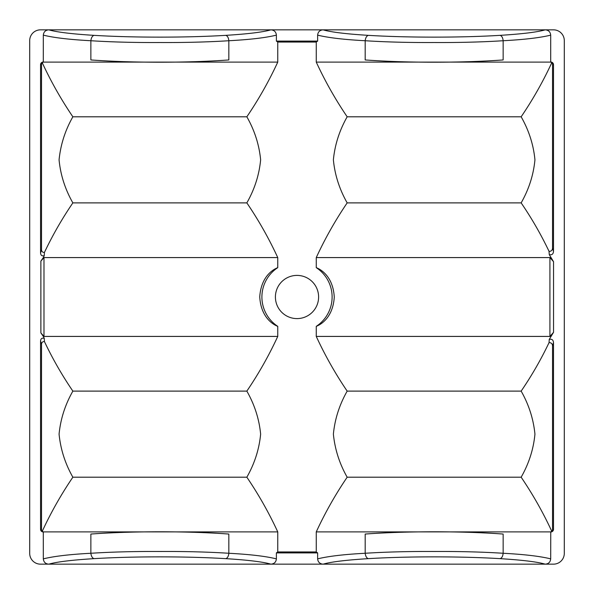 <?xml version="1.0" encoding="UTF-8"?>
<svg xmlns="http://www.w3.org/2000/svg" width="594" height="594" viewBox="0 0 594 594"><rect width="100%" height="100%" fill="white"/><g stroke="black" fill="none" stroke-linecap="round" stroke-linejoin="round"><path stroke-width="0.89" d="M549.264 254.633L549.056 251.381C551.254 251.381 552.42 250.245 552.546 247.973L553.497 251.403C553.259 254.135 551.848 255.212 549.264 254.633L553.541 261.687L549.918 257.581L550.697 257.581M553.497 251.403L553.497 64.716L552.546 64.716A2.74 2.703 180 0 0 551.737 62.801L550.735 62.014A2.74 2.703 180 0 1 553.497 64.716M553.497 529.284L553.497 342.597L552.546 346.027C552.427 343.763 551.262 342.627 549.056 342.619C541.008 359.511 531.704 375.675 521.153 391.112C528.831 404.618 533.434 418.97 534.942 434.155C533.501 449.235 528.905 463.587 521.153 477.205C532.811 494.356 543.005 512.355 551.737 531.199A2.74 2.703 -0 0 0 552.546 529.284L553.497 529.284A2.74 2.703 0 0 1 550.757 531.986L550.697 558.865C550.348 562.124 548.522 563.892 545.225 564.159L553.511 564.159A10.826 10.803 -135 0 0 564.3 553.37L564.3 40.63A10.826 10.803 135 0 0 553.511 29.841L545.225 29.841C548.514 30.101 550.341 31.868 550.697 35.135L550.697 62.088M550.697 336.419L549.918 336.419L553.541 332.313L549.264 339.367C551.833 338.78 553.244 339.857 553.497 342.597M277.754 551.952L277.754 531.89C268.941 512.8 258.635 494.572 246.844 477.205C254.588 463.572 259.192 449.22 260.632 434.155C259.192 419.082 254.596 404.729 246.844 391.112C258.635 373.737 268.941 355.509 277.754 336.419L277.754 326.351A35.098 35.098 0 0 1 277.754 267.649L277.754 257.581C268.941 238.491 258.635 220.263 246.844 202.888C254.596 189.271 259.192 174.918 260.632 159.845C259.192 144.765 254.596 130.413 246.844 116.795C258.635 99.428 268.941 81.2 277.754 62.11L277.754 42.048L316.26 42.048L316.26 62.11C325.074 81.2 335.38 99.428 347.171 116.795C339.426 130.472 334.83 144.825 333.383 159.845C334.83 174.888 339.426 189.234 347.171 202.888C335.38 220.263 325.074 238.491 316.26 257.581L316.26 267.649A35.098 35.098 0 0 1 316.26 326.351L316.26 336.419C325.074 355.509 335.38 373.737 347.171 391.112C339.426 404.766 334.83 419.112 333.383 434.155C334.905 449.346 339.501 463.699 347.171 477.205C335.38 494.572 325.074 512.8 316.26 531.89L316.26 551.952L277.754 551.952L276.388 552.903L317.627 552.903L316.26 551.952M318.607 297A21.599 21.599 0 0 0 297.007 275.401A21.599 21.599 0 0 0 275.408 297A21.599 21.599 0 0 0 297.007 318.599A21.599 21.599 0 0 0 318.607 297M552.546 346.027L552.546 529.284M550.735 531.986L551.737 531.199M549.264 339.367L549.056 342.619M40.555 64.716A2.74 2.703 180 0 1 43.303 62.014L42.293 62.823A2.74 2.703 180 0 0 41.513 64.716L40.555 64.716L40.555 253.044C40.815 255.427 42.048 256.296 44.26 255.65L43.317 257.581L43.986 257.581L43.986 336.419L43.317 336.419L44.26 338.35C42.04 337.711 40.808 338.58 40.555 340.956L40.555 529.284L41.513 529.284A2.74 2.703 0 0 0 42.293 531.177C51.025 512.34 61.212 494.349 72.862 477.205C65.192 463.699 60.595 449.346 59.073 434.155C60.521 419.112 65.117 404.766 72.862 391.112C62.095 375.341 52.614 358.813 44.424 341.535C42.59 341.528 41.617 342.471 41.513 344.372L40.555 340.956M277.754 62.11L177.673 62.11C196.28 61.806 213.335 61.085 228.839 59.949C208.034 61.442 185.038 62.199 159.853 62.221C134.667 62.199 111.672 61.442 90.867 59.949L90.867 40.734C69.78 39.62 53.928 37.756 43.317 35.135L43.303 62.014M43.317 35.135C43.666 31.876 45.493 30.108 48.797 29.841L40.489 29.841A10.826 10.803 45 0 0 29.7 40.63L29.7 553.37A10.826 10.803 -45 0 0 40.489 564.159L48.797 564.159C45.5 563.899 43.674 562.132 43.317 558.865L43.303 531.986A2.74 2.703 0 0 1 40.555 529.284M43.317 336.419L40.882 332.892L40.882 261.108L43.317 257.581M44.26 255.65L44.424 252.465C42.59 252.465 41.617 251.522 41.513 249.629L41.513 64.716M41.513 529.284L41.513 344.372M44.424 341.535L44.26 338.35M42.293 531.177L43.303 531.986M551.165 62.11L451.982 62.11C470.589 61.806 487.644 61.085 503.148 59.949C482.35 61.442 459.355 62.199 434.162 62.221C408.976 62.199 385.981 61.442 365.184 59.949C380.687 61.085 397.742 61.806 416.342 62.11L316.26 62.11M365.184 59.949L365.184 40.734C344.089 39.62 328.244 37.756 317.627 35.135C317.983 31.876 319.81 30.108 323.106 29.841L545.225 29.841C537.37 32.128 522.319 33.969 500.081 35.35C480.175 36.531 458.204 37.125 434.162 37.14C410.127 37.125 388.149 36.531 368.25 35.35C345.998 33.969 330.955 32.128 323.106 29.841L270.909 29.841C274.205 30.101 276.024 31.868 276.388 35.135L276.388 41.097L277.754 42.048M316.26 42.048L317.627 41.097L317.627 35.135M503.148 59.949L503.148 40.734C482.306 42.048 459.311 42.649 434.162 42.516C409.021 42.649 386.026 42.048 365.184 40.734C365.555 37.801 366.572 36.011 368.25 35.35M550.697 35.135C540.087 37.756 524.235 39.62 503.148 40.734C502.836 37.689 501.811 35.9 500.081 35.35M317.627 41.097L276.388 41.097M276.388 552.903L276.388 558.865C276.032 562.124 274.213 563.892 270.909 564.159L323.106 564.159C319.817 563.899 317.99 562.132 317.627 558.865L317.627 552.903M316.26 336.419L549.918 336.419L549.918 257.581L316.26 257.581M316.26 326.351C319.461 325.096 332.833 318.867 334.266 297.163C333.048 275.349 319.505 268.889 316.26 267.649M40.882 261.108L43.986 257.581L277.754 257.581M277.754 336.419L43.986 336.419L40.882 332.892M277.754 267.649C274.554 268.904 261.189 275.133 259.749 296.837C260.974 318.651 274.51 325.111 277.754 326.351M552.546 64.716L552.546 247.973M549.056 251.381C541.008 234.489 531.704 218.325 521.153 202.888C528.905 189.271 533.501 174.918 534.942 159.845C533.501 144.765 528.905 130.413 521.153 116.795C532.811 99.644 543.005 81.645 551.737 62.801M551.165 531.89L451.982 531.89C470.596 532.194 487.644 532.915 503.148 534.051L503.148 553.266C524.235 554.38 540.087 556.244 550.697 558.865M317.627 558.865C328.244 556.244 344.089 554.38 365.184 553.266C386.026 551.952 409.021 551.351 434.162 551.484C459.311 551.351 482.306 551.952 503.148 553.266C502.836 556.311 501.811 558.1 500.081 558.65C480.175 557.469 458.204 556.875 434.162 556.86C410.12 556.875 388.149 557.469 368.25 558.65C346.012 560.031 330.962 561.872 323.106 564.159L545.225 564.159C537.377 561.872 522.326 560.031 500.081 558.65M503.148 534.051C482.35 532.558 459.355 531.801 434.162 531.779C408.976 531.801 385.981 532.558 365.184 534.051L365.184 553.266C365.555 556.199 366.572 557.989 368.25 558.65M365.184 534.051C380.68 532.915 397.735 532.194 416.342 531.89L316.26 531.89M48.797 564.159L270.909 564.159C263.06 561.872 248.017 560.031 225.765 558.65C205.866 557.469 183.895 556.875 159.853 556.86C135.811 556.875 113.84 557.469 93.941 558.65C71.696 560.031 56.653 561.872 48.797 564.159M48.797 29.841L270.909 29.841C263.053 32.128 248.01 33.969 225.765 35.35C205.866 36.531 183.895 37.125 159.853 37.14C135.811 37.125 113.84 36.531 93.941 35.35C71.688 33.969 56.645 32.128 48.797 29.841M43.317 558.865C53.928 556.244 69.78 554.38 90.867 553.266C111.709 551.952 134.704 551.351 159.853 551.484C185.001 551.351 207.989 551.952 228.839 553.266C249.926 554.38 265.778 556.244 276.388 558.865M277.754 531.89L177.673 531.89C196.28 532.194 213.335 532.915 228.839 534.051C208.034 532.558 185.038 531.801 159.853 531.779C134.667 531.801 111.672 532.558 90.867 534.051L90.867 553.266C91.238 556.199 92.263 557.989 93.941 558.65M90.867 534.051C106.371 532.915 123.426 532.194 142.033 531.89L42.879 531.89M228.839 534.051L228.839 553.266C228.519 556.311 227.502 558.1 225.765 558.65M90.867 59.949C106.371 61.085 123.426 61.806 142.033 62.11L42.879 62.11M276.388 35.135C265.778 37.756 249.926 39.62 228.839 40.734C207.989 42.048 185.001 42.649 159.853 42.516C134.704 42.649 111.709 42.048 90.867 40.734C91.238 37.801 92.263 36.011 93.941 35.35M228.839 59.949L228.839 40.734C228.519 37.689 227.502 35.9 225.765 35.35M42.293 62.823C51.025 81.66 61.212 99.651 72.862 116.795C65.192 130.301 60.595 144.654 59.073 159.845C60.514 174.926 65.11 189.271 72.862 202.888C62.095 218.659 52.614 235.187 44.424 252.465M142.033 62.11L177.673 62.11M142.033 531.89L177.673 531.89M416.342 62.11L451.982 62.11M416.342 531.89L451.982 531.89M246.844 477.205L72.862 477.205M246.844 391.112L72.862 391.112M246.844 202.888L72.862 202.888M246.844 116.795L72.862 116.795M521.153 477.205L347.171 477.205M521.153 391.112L347.171 391.112M521.153 116.795L347.171 116.795M521.153 202.888L347.171 202.888M553.541 261.687L553.541 332.313M40.555 253.044L41.513 249.629"/></g></svg>
